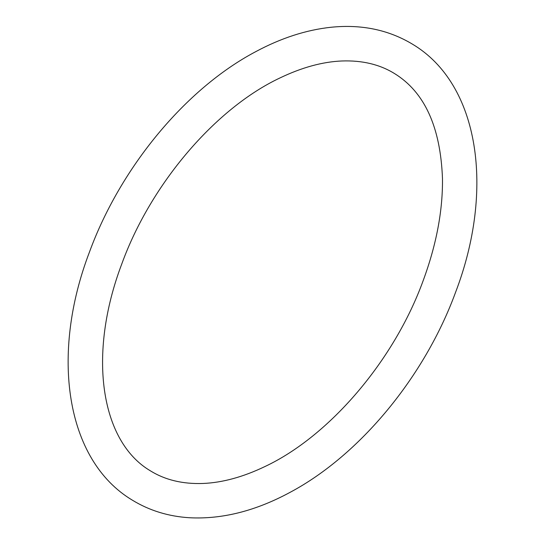 <?xml version="1.0" encoding="UTF-8"?>
<svg xmlns="http://www.w3.org/2000/svg" width="545" height="545" viewBox="0 0 545 545"><rect width="100%" height="100%" fill="white"/><g stroke="black" fill="none" stroke-linecap="round" stroke-linejoin="round"><path stroke-width="0.82" d="M412.613 44.254C479.62 84.264 494.744 190.007 455.525 292.427C424.807 376.336 360.156 454.911 290.43 492.155C255.905 510.876 222.299 519.405 189.626 517.75C168.596 516.476 149.514 510.624 132.387 500.187C65.38 460.178 50.256 354.434 89.475 252.015C120.336 167.71 185.45 88.808 255.55 51.755C281.002 38.075 306.201 29.907 331.142 27.25C361.512 24.164 388.674 29.832 412.613 44.254M121.753 264.018C150.815 183.808 215.622 108.203 280.001 77.928C301.889 67.437 322.517 61.789 341.878 60.979C362.234 60.243 379.797 64.446 394.58 73.595C424.541 92.05 440.503 126.999 442.472 178.44C442.86 210.54 436.45 244.535 423.247 280.423C394.185 360.633 329.378 436.238 264.999 466.513C243.111 477.004 222.483 482.652 203.122 483.463C182.766 484.198 165.203 479.995 150.42 470.846C100.478 441.45 87.432 354.591 121.753 264.018"/></g></svg>
